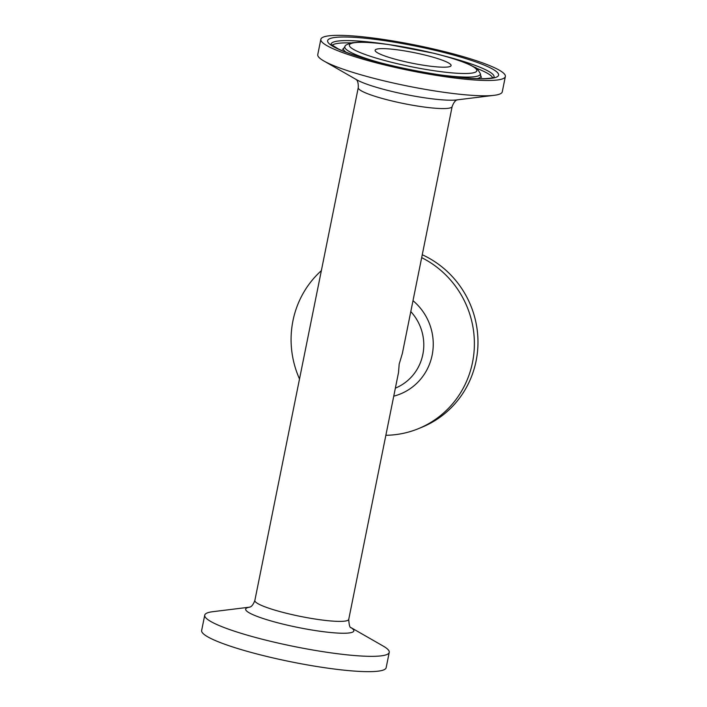 <?xml version="1.0" encoding="UTF-8"?>
<svg xmlns="http://www.w3.org/2000/svg" width="707" height="707" viewBox="0 0 707 707"><rect width="100%" height="100%" fill="white"/><g stroke="black" fill="none" stroke-linecap="round" stroke-linejoin="round"><path stroke-width="1.06" d="M385.863 435.282A94.111 91.238 -112.2 0 0 418.261 428.734A94.111 91.238 -112.2 0 0 474.37 345.529A94.111 91.238 -112.2 0 0 421.681 257.64M321.358 270.648A94.111 91.238 -112.2 0 0 299.512 378.979M348.737 619.376L398.527 372.465L399.181 364.096L402.354 353.465L452.144 106.554A47.882 6.637 11.4 0 1 450.88 107.685A47.882 6.637 11.4 0 1 394.32 101.525A47.882 6.637 11.4 0 1 358.263 87.624L254.856 600.446A47.882 6.637 -168.6 0 0 295.667 615.408A47.882 6.637 -168.6 0 0 347.482 620.507A47.882 6.637 -168.6 0 0 348.737 619.376C349.064 625.103 349.85 627.887 351.114 627.728M418.261 428.734L421.84 427.267A94.111 91.238 -112.2 0 0 477.976 342.382A94.111 91.238 -112.2 0 0 422.265 254.741M320.845 39.309L317.761 54.625A94.111 13.044 11.4 0 0 323.859 60.97A94.111 13.044 11.4 0 0 407.435 86.015A94.111 13.044 11.4 0 0 494.184 95.312A94.111 13.044 11.4 0 0 502.27 91.83L505.355 76.515A94.111 13.044 11.4 0 0 425.146 47.104A94.111 13.044 11.4 0 0 323.32 37.091A94.111 13.044 11.4 0 0 320.845 39.309A94.111 13.044 11.4 0 0 410.52 70.7A94.111 13.044 11.4 0 0 505.355 76.515M376.133 49.34A38.752 5.373 11.4 0 0 375.117 50.25A38.752 5.373 11.4 0 0 412.04 63.179A38.752 5.373 11.4 0 0 451.084 65.574A38.752 5.373 11.4 0 0 418.058 53.458A38.752 5.373 11.4 0 0 376.133 49.34M350.955 627.595L383.141 646.03A94.111 13.044 -168.6 0 1 389.239 652.375A94.111 13.044 -168.6 0 1 386.764 654.594A94.111 13.044 -168.6 0 1 284.948 644.581A94.111 13.044 -168.6 0 1 204.73 615.17A94.111 13.044 -168.6 0 1 212.816 611.688L249.633 607.163M389.239 652.375L386.155 667.691A94.111 13.044 -168.6 0 1 383.68 669.909A94.111 13.044 -168.6 0 1 281.854 659.896A94.111 13.044 -168.6 0 1 201.645 630.485L204.73 615.17M410.802 311.593A47.882 46.423 67.8 0 1 395.363 388.143M393.746 396.167A55.173 53.485 -112.2 0 0 432.154 355.1A55.173 53.485 -112.2 0 0 413.003 300.687M494.184 95.312L456.581 99.934A55.173 7.644 -168.6 0 1 394.709 92.096A55.173 7.644 -168.6 0 1 356.735 79.803L323.859 60.97M398.333 63.93A65.026 9.014 -168.6 0 1 366.765 42.438A65.026 9.014 -168.6 0 1 474.211 67.359A65.026 9.014 -168.6 0 1 398.333 63.93M440.275 74.915A69.109 9.58 11.4 0 0 480.309 73.608C477.844 69.366 476.05 67.298 474.927 67.404L469.201 64.452C460.69 60.722 448.821 56.975 433.594 53.211L388.77 44.559C376.31 42.835 366.253 42.049 358.59 42.208L352.413 42.712C347.323 44.134 344.875 45.345 345.06 46.335A69.109 9.58 11.4 0 0 381.427 63.056M346.103 52.221A70.002 9.704 -168.6 0 1 343.77 48.209L345.06 46.335M480.309 73.608L480.778 75.826A70.002 9.704 -168.6 0 1 477.066 78.627M432.914 49.835A87.208 12.09 11.4 0 0 331.15 45.239A87.208 12.09 11.4 0 0 475.245 78.663A87.208 12.09 11.4 0 0 432.914 49.835M442.838 55.606A83.134 11.524 -168.6 0 1 493.946 77.319M331.053 44.479A83.134 11.524 -168.6 0 1 386.57 44.258M332.087 45.381A82.233 11.4 -168.6 0 1 351.22 42.924M475.952 68.075A82.233 11.4 -168.6 0 1 492.646 77.761M249.571 607.18A55.173 7.644 11.4 0 0 283.348 624.201A55.173 7.644 11.4 0 0 352.395 632.217A55.173 7.644 11.4 0 0 351.008 627.639M457.57 99.775C458.18 100.217 455.167 98.476 452.144 106.554M355.886 79.272C355.153 79.449 358.599 79.007 358.263 87.624M494.131 77.222C493.292 77.293 495.006 77.947 485.311 78.618C474.335 79.025 458.613 77.682 438.137 74.597C415.142 71.018 393.092 66.334 371.979 60.537C357.141 56.392 345.891 52.504 338.22 48.88L330.92 44.311M480.778 75.826L481.467 77.399M342.55 49.375L343.77 48.209M249.43 607.225C248.82 606.783 251.833 608.524 254.856 600.446"/></g></svg>
